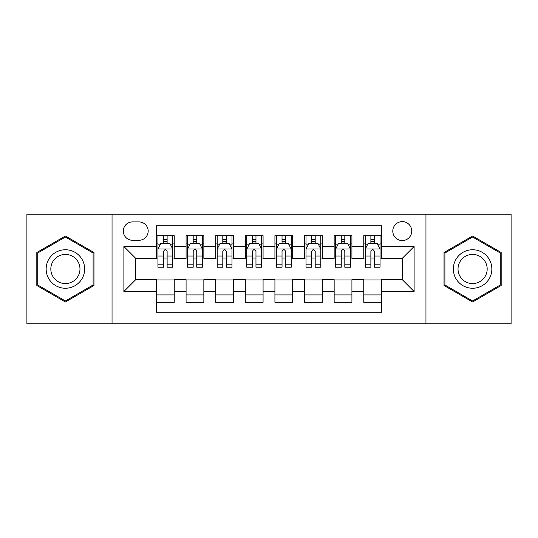 <?xml version="1.0" encoding="UTF-8"?>
<svg xmlns="http://www.w3.org/2000/svg" width="538" height="538" viewBox="0 0 538 538"><rect width="100%" height="100%" fill="white"/><g stroke="black" fill="none" stroke-linecap="round" stroke-linejoin="round"><path stroke-width="0.81" d="M402.269 221.616A9.476 9.476 0 0 0 392.787 231.091A9.476 9.476 0 0 0 402.269 240.567A9.476 9.476 0 0 0 411.745 231.091A9.476 9.476 0 0 0 402.269 221.616M425.955 323.789L511.1 323.789L511.1 214.211L425.955 214.211L425.955 323.789L112.045 323.789L112.045 214.211L26.9 214.211L26.9 323.789L112.045 323.789M381.536 235.684L363.769 235.684L363.769 246.491L351.919 246.491L351.919 258.341L363.769 258.341L363.769 246.491M351.919 246.491L351.919 235.684L334.152 235.684L334.152 246.491L322.309 246.491L322.309 258.341L334.152 258.341L334.152 246.491M322.309 246.491L322.309 235.684L304.535 235.684L304.535 246.491L292.692 246.491L292.692 258.341L304.535 258.341L304.535 246.491M292.692 246.491L292.692 235.684L274.925 235.684L274.925 246.491L263.075 246.491L263.075 258.341L274.925 258.341L274.925 246.491M263.075 246.491L263.075 235.684L245.308 235.684L245.308 246.491L233.465 246.491L233.465 258.341L245.308 258.341L245.308 246.491M233.465 246.491L233.465 235.684L215.691 235.684L215.691 246.491L203.848 246.491L203.848 258.341L215.691 258.341L215.691 246.491M203.848 246.491L203.848 235.684L186.081 235.684L186.081 258.341L174.231 258.341L174.231 235.684L156.464 235.684M156.464 302.316L174.231 302.316L174.231 279.659L186.081 279.659L186.081 302.316L203.848 302.316L203.848 279.659L215.691 279.659L215.691 291.509L203.848 291.509M215.691 291.509L215.691 302.316L233.465 302.316L233.465 279.659L245.308 279.659L245.308 291.509L233.465 291.509M245.308 291.509L245.308 302.316L263.075 302.316L263.075 279.659L274.925 279.659L274.925 291.509L263.075 291.509M274.925 291.509L274.925 302.316L292.692 302.316L292.692 279.659L304.535 279.659L304.535 291.509L292.692 291.509M304.535 291.509L304.535 302.316L322.309 302.316L322.309 279.659L334.152 279.659L334.152 291.509L322.309 291.509M334.152 291.509L334.152 302.316L351.919 302.316L351.919 279.659L363.769 279.659L363.769 291.509L351.919 291.509M132.476 240.271L138.992 240.271A9.18 9.18 0 0 0 148.172 231.091A9.18 9.18 0 0 0 138.992 221.912L132.476 221.912A9.18 9.18 0 0 0 123.296 231.091A9.18 9.18 0 0 0 132.476 240.271M425.955 214.211L112.045 214.211M381.536 246.491L381.536 225.765L156.464 225.765L156.464 258.341L135.731 258.341L135.731 279.659L156.464 279.659L156.464 312.235L381.536 312.235L381.536 279.659L402.269 279.659L402.269 258.341L381.536 258.341L381.536 246.491L414.112 246.491L414.112 291.509L381.536 291.509M156.464 291.509L123.888 291.509L123.888 246.491L156.464 246.491M363.769 291.509L363.769 302.316L381.536 302.316M156.464 243.089L157.943 243.089M163.572 243.089L167.123 243.089M172.752 243.089L174.231 243.089M156.464 258.045L157.943 258.045M163.572 258.045L167.123 258.045M172.752 258.045L174.231 258.045M156.464 279.955L174.231 279.955M156.464 294.911L174.231 294.911M186.081 258.045L187.56 258.045M193.189 258.045L196.74 258.045M202.369 258.045L203.848 258.045M186.081 243.089L187.56 243.089M193.189 243.089L196.74 243.089M202.369 243.089L203.848 243.089M186.081 279.955L203.848 279.955M186.081 294.911L203.848 294.911M215.691 279.955L233.465 279.955M215.691 294.911L233.465 294.911M215.691 243.089L217.177 243.089M222.799 243.089L226.357 243.089M231.979 243.089L233.465 243.089M215.691 258.045L217.177 258.045M222.799 258.045L226.357 258.045M231.979 258.045L233.465 258.045M245.308 279.955L263.075 279.955M245.308 294.911L263.075 294.911M245.308 243.089L246.787 243.089M252.416 243.089L255.967 243.089M261.596 243.089L263.075 243.089M245.308 258.045L246.787 258.045M252.416 258.045L255.967 258.045M261.596 258.045L263.075 258.045M274.925 279.955L292.692 279.955M274.925 294.911L292.692 294.911M274.925 243.089L276.404 243.089M282.033 243.089L285.584 243.089M291.213 243.089L292.692 243.089M274.925 258.045L276.404 258.045M282.033 258.045L285.584 258.045M291.213 258.045L292.692 258.045M304.535 279.955L322.309 279.955M304.535 294.911L322.309 294.911M304.535 243.089L306.021 243.089M311.643 243.089L315.201 243.089M320.823 243.089L322.309 243.089M304.535 258.045L306.021 258.045M311.643 258.045L315.201 258.045M320.823 258.045L322.309 258.045M334.152 279.955L351.919 279.955M334.152 294.911L351.919 294.911M334.152 243.089L335.631 243.089M341.26 243.089L344.811 243.089M350.44 243.089L351.919 243.089M334.152 258.045L335.631 258.045M341.26 258.045L344.811 258.045M350.44 258.045L351.919 258.045M363.769 279.955L381.536 279.955M363.769 294.911L381.536 294.911M363.769 243.089L365.248 243.089M370.877 243.089L374.428 243.089M380.057 243.089L381.536 243.089M363.769 258.045L365.248 258.045M370.877 258.045L374.428 258.045M380.057 258.045L381.536 258.045M135.731 258.341L123.888 246.491M135.731 279.659L123.888 291.509M414.112 246.491L402.269 258.341M414.112 291.509L402.269 279.659M65.401 302L93.975 285.496L93.975 252.504L65.401 236L36.819 252.504L36.819 285.496L65.401 302M501.181 252.504L472.599 236L444.025 252.504L444.025 285.496L472.599 302L501.181 285.496L501.181 252.504M167.123 239.531L163.572 239.531M172.752 264.81L167.123 264.81L167.123 267.225L172.752 267.225L172.752 249.161L169.793 243.237L160.909 243.237L157.943 249.161L157.943 267.225L163.572 267.225L163.572 264.81L157.943 264.81M157.943 249.161L157.943 235.684M172.752 249.161L172.752 235.684M163.572 243.237L163.572 235.684M167.123 235.684L167.123 243.237M167.123 264.81L167.123 251.381C165.939 249.101 164.756 249.101 163.572 251.381L163.572 264.81M65.401 249.753A19.247 19.247 0 0 0 46.147 269A19.247 19.247 0 0 0 65.401 288.247A19.247 19.247 0 0 0 84.648 269A19.247 19.247 0 0 0 65.401 249.753M65.401 254.427A14.573 14.573 0 0 0 50.828 269A14.573 14.573 0 0 0 65.401 283.573A14.573 14.573 0 0 0 79.974 269A14.573 14.573 0 0 0 65.401 254.427M93.087 284.985L65.401 300.971L37.707 284.985L37.707 253.015L65.401 237.029L93.087 253.015L93.087 284.985M455.928 259.377A19.247 19.247 0 0 0 462.976 285.671A19.247 19.247 0 0 0 489.271 278.623A19.247 19.247 0 0 0 482.223 252.329A19.247 19.247 0 0 0 455.928 259.377M459.977 261.71A14.573 14.573 0 0 0 465.316 281.623A14.573 14.573 0 0 0 485.222 276.29A14.573 14.573 0 0 0 479.889 256.377A14.573 14.573 0 0 0 459.977 261.71M500.293 253.015L500.293 284.985L472.599 300.971L444.913 284.985L444.913 253.015L472.599 237.029L500.293 253.015M196.74 239.531L193.189 239.531M202.369 264.81L196.74 264.81L196.74 267.225L202.369 267.225L202.369 249.161L199.403 243.237L190.519 243.237L187.56 249.161L187.56 267.225L193.189 267.225L193.189 264.81L187.56 264.81M187.56 249.161L187.56 235.684M202.369 249.161L202.369 235.684M193.189 243.237L193.189 235.684M196.74 235.684L196.74 243.237M196.74 264.81L196.74 251.381C195.556 249.101 194.373 249.101 193.189 251.381L193.189 264.81M226.357 239.531L222.799 239.531M231.979 264.81L226.357 264.81L226.357 267.225L231.979 267.225L231.979 249.161L229.02 243.237L220.136 243.237L217.177 249.161L217.177 267.225L222.799 267.225L222.799 264.81L217.177 264.81M217.177 249.161L217.177 235.684M231.979 249.161L231.979 235.684M222.799 243.237L222.799 235.684M226.357 235.684L226.357 243.237M226.357 264.81L226.357 251.381C225.173 249.101 223.99 249.101 222.799 251.381L222.799 264.81M255.967 239.531L252.416 239.531M261.596 264.81L255.967 264.81L255.967 267.225L261.596 267.225L261.596 249.161L258.637 243.237L249.753 243.237L246.787 249.161L246.787 267.225L252.416 267.225L252.416 264.81L246.787 264.81M246.787 249.161L246.787 235.684M261.596 249.161L261.596 235.684M252.416 243.237L252.416 235.684M255.967 235.684L255.967 243.237M255.967 264.81L255.967 251.381C254.783 249.101 253.6 249.101 252.416 251.381L252.416 264.81M285.584 239.531L282.033 239.531M291.213 264.81L285.584 264.81L285.584 267.225L291.213 267.225L291.213 249.161L288.247 243.237L279.363 243.237L276.404 249.161L276.404 267.225L282.033 267.225L282.033 264.81L276.404 264.81M276.404 249.161L276.404 235.684M291.213 249.161L291.213 235.684M282.033 243.237L282.033 235.684M285.584 235.684L285.584 243.237M285.584 264.81L285.584 251.381C284.4 249.101 283.217 249.101 282.033 251.381L282.033 264.81M315.201 239.531L311.643 239.531M320.823 264.81L315.201 264.81L315.201 267.225L320.823 267.225L320.823 249.161L317.864 243.237L308.98 243.237L306.021 249.161L306.021 267.225L311.643 267.225L311.643 264.81L306.021 264.81M306.021 249.161L306.021 235.684M320.823 249.161L320.823 235.684M311.643 243.237L311.643 235.684M315.201 235.684L315.201 243.237M315.201 264.81L315.201 251.381C314.017 249.101 312.834 249.101 311.643 251.381L311.643 264.81M344.811 239.531L341.26 239.531M350.44 264.81L344.811 264.81L344.811 267.225L350.44 267.225L350.44 249.161L347.481 243.237L338.597 243.237L335.631 249.161L335.631 267.225L341.26 267.225L341.26 264.81L335.631 264.81M335.631 249.161L335.631 235.684M350.44 249.161L350.44 235.684M341.26 243.237L341.26 235.684M344.811 235.684L344.811 243.237M344.811 264.81L344.811 251.381C343.627 249.101 342.444 249.101 341.26 251.381L341.26 264.81M374.428 239.531L370.877 239.531M380.057 264.81L374.428 264.81L374.428 267.225L380.057 267.225L380.057 249.161L377.091 243.237L368.207 243.237L365.248 249.161L365.248 267.225L370.877 267.225L370.877 264.81L365.248 264.81M365.248 249.161L365.248 235.684M380.057 249.161L380.057 235.684M370.877 243.237L370.877 235.684M374.428 235.684L374.428 243.237M374.428 264.81L374.428 251.381C373.244 249.101 372.061 249.101 370.877 251.381L370.877 264.81M186.081 291.509L174.231 291.509M186.081 246.491L174.231 246.491M172.678 249.013L158.017 249.013M157.943 244.864L160.089 244.864M170.607 244.864L172.752 244.864M163.572 256.021L157.943 256.021M172.752 256.021L167.123 256.021M167.123 241.421L163.572 241.421M202.295 249.013L187.634 249.013M187.56 244.864L189.706 244.864M200.223 244.864L202.369 244.864M193.189 256.021L187.56 256.021M202.369 256.021L196.74 256.021M196.74 241.421L193.189 241.421M231.905 249.013L217.251 249.013M217.177 244.864L219.322 244.864M229.834 244.864L231.979 244.864M222.799 256.021L217.177 256.021M231.979 256.021L226.357 256.021M226.357 241.421L222.799 241.421M261.522 249.013L246.861 249.013M246.787 244.864L248.933 244.864M259.45 244.864L261.596 244.864M252.416 256.021L246.787 256.021M261.596 256.021L255.967 256.021M255.967 241.421L252.416 241.421M291.139 249.013L276.478 249.013M276.404 244.864L278.549 244.864M289.067 244.864L291.213 244.864M282.033 256.021L276.404 256.021M291.213 256.021L285.584 256.021M285.584 241.421L282.033 241.421M320.749 249.013L306.095 249.013M306.021 244.864L308.166 244.864M318.678 244.864L320.823 244.864M311.643 256.021L306.021 256.021M320.823 256.021L315.201 256.021M315.201 241.421L311.643 241.421M350.366 249.013L335.705 249.013M335.631 244.864L337.777 244.864M348.294 244.864L350.44 244.864M341.26 256.021L335.631 256.021M350.44 256.021L344.811 256.021M344.811 241.421L341.26 241.421M379.983 249.013L365.322 249.013M365.248 244.864L367.393 244.864M377.911 244.864L380.057 244.864M370.877 256.021L365.248 256.021M380.057 256.021L374.428 256.021M374.428 241.421L370.877 241.421"/></g></svg>
